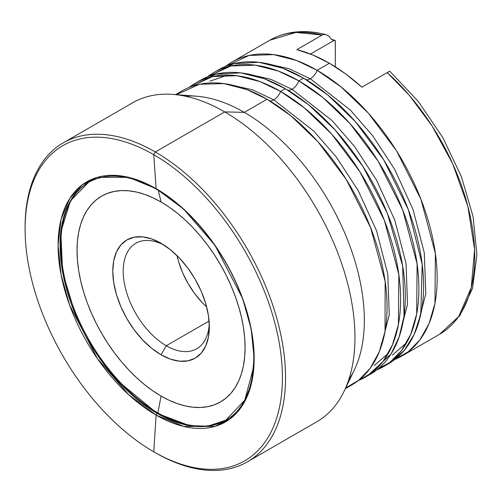 <?xml version="1.0" encoding="UTF-8"?>
<svg xmlns="http://www.w3.org/2000/svg" width="502" height="502" viewBox="0 0 502 502"><rect width="100%" height="100%" fill="white"/><g stroke="black" fill="none" stroke-linecap="round" stroke-linejoin="round"><path stroke-width="0.75" d="M378.809 368.204L392.401 361.271L404.493 350.063L414.219 334.363L420.77 314.346L422.232 264.416L408.333 209.616L383.848 160.082L355.341 121.609L327.756 94.966L303.553 78.149L282.57 68.165L258.844 62.311L233.731 63.698L210.031 75.865M306.339 79.793A11.069 6.394 120 0 0 310.336 78.751L350.227 109.944L372.741 135.791L394.697 169.4L413.052 209.591L424.297 252.851L425.803 293.795L417.193 327.04L425.803 293.795L424.297 252.851L413.052 209.591L394.697 169.4L372.741 135.791L350.227 109.944L310.336 78.751A11.069 6.394 -60 0 1 306.339 79.793M367.784 375.634L391.02 353.985L399.165 336.905L404.06 315.99L402.667 266.047L387.324 213.206L362.864 166.325L335.198 130.062L308.636 104.824L285.287 88.697L264.303 78.714L240.577 72.853L215.465 74.246L191.764 86.413M288.073 90.341A11.069 6.394 120 0 0 292.064 89.3L331.96 120.493L354.475 146.339L376.431 179.948L394.779 220.133L406.024 263.393L407.536 304.344L398.927 337.589L407.536 304.344L406.024 263.393L394.779 220.133L376.431 179.948L354.475 146.339L331.96 120.493L292.064 89.3A11.069 6.394 -60 0 1 288.073 90.341M345.602 388.015L358.729 380.246L370.212 368.261L379.223 351.902L385.021 331.452L385.159 281.459L370.57 227.525L346.085 179.201L317.948 141.74L290.834 115.742L267.02 99.239L246.746 89.525L223.867 83.596L199.564 84.248L176.271 94.721M269.806 100.889A11.069 6.394 120 0 0 273.797 99.848L313.687 131.041L336.208 156.888L358.158 190.496L376.513 230.682L387.757 273.941L389.27 314.886L380.66 348.137L389.27 314.886L387.757 273.941L376.513 230.682L358.158 190.496L336.208 156.888L313.687 131.041L273.797 99.848A11.069 6.394 -60 0 1 269.806 100.889M228.335 84.305L252.493 89.827L273.797 99.848L252.493 89.827L228.335 84.305M246.607 73.756L270.766 79.278L292.064 89.3L270.766 79.278L246.607 73.756M264.874 63.208L289.033 68.73L310.336 78.751L289.033 68.73L264.874 63.208M156.128 188.67A138.652 80.05 -120 0 0 58.088 245.277A138.652 80.05 -120 0 0 156.128 415.085L153.756 451.806A181.944 105.05 60 0 1 25.1 228.968A181.944 105.05 60 0 1 153.756 154.691L156.128 188.67A1.475 0.853 120 0 0 156.436 189.254A1.475 0.853 -60 0 1 156.128 188.67L128.681 177.35L97.306 177.35L82.265 184.792L69.621 198.66L61.106 219.148L58.088 245.277L61.106 274.883L69.621 305.21L97.306 358.484L128.681 394.71L156.128 415.085L183.581 426.411L214.956 426.405L229.998 418.963L242.635 405.095L251.157 384.607L254.175 358.484L251.157 328.873L242.635 298.546L214.956 245.271L183.581 209.045L156.128 188.67L153.756 154.691A181.944 105.05 60 0 1 282.413 377.529A181.944 105.05 60 0 1 153.756 451.806L155.319 452.71A184.159 106.324 -120 0 0 285.544 377.529A184.159 106.324 -120 0 0 155.319 151.98A184.159 106.324 60 0 1 275.629 314.265A184.159 106.324 60 0 1 247.398 461.834A184.159 106.324 60 0 1 155.319 452.71L153.756 451.806A181.944 105.05 60 0 1 25.1 228.968A181.944 105.05 60 0 1 153.756 154.691L155.319 151.98L153.756 154.691A181.944 105.05 60 0 1 282.413 377.529A181.944 105.05 60 0 1 153.756 451.806L156.128 415.085A1.475 0.853 -60 0 1 157.17 413.372A1.475 0.853 120 0 0 156.128 415.085A138.652 80.05 -120 0 0 254.175 358.484A138.652 80.05 -120 0 0 156.128 188.67M253.956 365.864L244.769 400.163L225.818 420.174L207.815 426.154L189.53 425.646L157.17 413.372A137.291 79.266 60 0 1 67.481 292.396A137.291 79.266 60 0 1 88.528 182.383L70.456 200.819L60.805 232.087L62.675 272.404L75.432 314.559L95.179 351.758L117.317 380.485L157.17 413.372L157.929 412.939L157.17 413.372A137.291 79.266 60 0 0 225.818 420.174C253.937 404.976 262.182 356.282 244.43 304.381C229.025 256.829 193.163 209.974 156.436 189.254C129.836 174.42 107.196 172.13 88.528 182.383L89.287 181.944M88.904 182.163A137.291 79.266 -120 0 0 68.347 292.302A137.291 79.266 -120 0 0 157.929 412.939A137.291 79.266 60 0 1 68.347 292.302A137.291 79.266 60 0 1 88.904 182.163M161.06 201.999A118.836 68.611 -120 0 0 77.032 250.517A118.836 68.611 -120 0 0 161.06 396.059L157.929 412.939L161.06 396.059L152.828 390.838L144.67 384.733L136.669 377.799L128.907 370.112L121.453 361.735L114.381 352.755L107.754 343.261L101.642 333.334L96.108 323.081L91.195 312.602L86.953 301.984L83.426 291.342L80.653 280.769L78.645 270.377L77.433 260.262L77.032 250.517L77.433 241.236L78.645 232.52L80.653 224.438L83.426 217.077L86.953 210.507L91.195 204.785L96.108 199.972L101.642 196.113L107.754 193.245L114.381 191.4L121.453 190.591L128.907 190.823L136.669 192.097L144.67 194.399L152.828 197.713L161.06 201.999L169.299 207.219L177.457 213.331L185.458 220.259L193.22 227.952L200.674 236.329L207.746 245.309L214.373 254.803L220.478 264.723L226.019 274.977L230.933 285.462L235.168 296.08L238.695 306.722L241.475 317.289L243.476 327.68L244.687 337.802L245.095 347.547L244.687 356.822L243.476 365.544L241.475 373.62L238.695 380.987L235.168 387.557L230.933 393.279L226.019 398.086L220.478 401.945L214.373 404.813L207.746 406.664L200.674 407.473L193.22 407.241L185.458 405.967L177.457 403.664L169.299 400.351L161.06 396.059A118.836 68.611 -120 0 0 245.095 347.547A118.836 68.611 -120 0 0 161.06 201.999L158.312 190.358L161.06 201.999M163.746 244.92A60.893 35.159 -120 0 0 123.241 272.63A60.893 35.159 -120 0 0 166.281 345.74L161.06 354.776A68.278 39.42 60 0 1 112.787 271.155A68.278 39.42 60 0 1 161.06 243.282L161.06 243.282A68.278 39.42 60 0 1 209.34 326.902A68.278 39.42 60 0 1 161.06 354.776L166.281 345.74A60.893 35.159 60 0 1 126.498 292.076A60.893 35.159 60 0 1 135.835 243.282A60.893 35.159 60 0 1 163.746 244.92M177.08 255.694A60.893 35.159 -120 0 0 206.604 306.829M209.083 321.023L166.281 345.74L209.083 321.023M389.276 71.403L387.224 72.589L409.488 95.537L432.14 126.027L452.691 163.746L467.877 206.372L474.591 249.494L471.259 287.677L458.677 316.536L439.583 334.257A169.77 98.015 -120 0 0 387.224 72.589L361.911 87.204A169.77 98.015 -120 0 0 329.387 63.233L317.113 70.318A169.77 98.015 60 0 1 428.018 219.92A169.77 98.015 60 0 1 401.995 355.956A169.77 98.015 60 0 1 394.948 359.401L408.176 351.827L419.804 340.011L428.984 323.803L434.945 303.446L435.385 253.46L420.952 199.325L396.461 150.725L368.242 113.038L341.015 86.896L317.113 70.318A11.069 6.394 -60 0 1 310.336 78.751A11.069 6.394 120 0 0 317.113 70.318L329.387 63.233A169.77 98.015 -120 0 0 296.858 49.642L322.171 35.027A169.77 98.015 -120 0 0 269.812 40.21L295.992 32.435L322.171 35.027L323.413 34.544L326.174 34.694L328.848 36.119L331.885 39.821L334.784 40.279A160.257 92.525 -120 0 0 331.671 39.426L335.273 40.756L335.311 66.822L335.311 41.057L334.784 40.279L335.173 40.518M232.231 61.909A169.77 98.015 60 0 0 225.724 66.295L249.117 55.446L273.603 54.624L296.676 60.541L317.113 70.318A169.77 98.015 60 0 0 232.231 61.909L269.812 40.21C286.159 31.086 304.865 29.223 325.917 34.619M298.847 80.866A169.77 98.015 60 0 1 409.751 230.468A169.77 98.015 60 0 1 383.729 366.504A169.77 98.015 60 0 1 376.676 369.949L389.91 362.375L401.537 350.559L410.711 334.351L416.679 313.995L417.112 264.008L402.679 209.874L378.188 161.274L349.969 123.586L322.748 97.438L298.847 80.866A11.069 6.394 -60 0 1 292.064 89.3A11.069 6.394 120 0 0 298.847 80.866L303.553 78.149L298.847 80.866L278.409 71.089L255.336 65.172L230.845 65.988L207.458 76.844A169.77 98.015 60 0 1 213.965 72.457A169.77 98.015 60 0 1 298.847 80.866M383.729 366.504L388.435 363.787A169.77 98.015 -120 0 0 414.457 227.751A169.77 98.015 -120 0 0 303.553 78.149A169.77 98.015 -120 0 0 218.671 69.74A169.77 98.015 -120 0 0 216.349 71.159M280.58 91.414A169.77 98.015 60 0 1 391.485 241.016A169.77 98.015 60 0 1 365.462 377.052A169.77 98.015 60 0 1 358.409 380.497L371.643 372.923L383.271 361.107L392.445 344.899L398.412 324.537L398.845 274.55L384.413 220.422L359.921 171.816L331.703 134.128L304.482 107.986L280.58 91.414A11.069 6.394 -60 0 1 273.797 99.848A11.069 6.394 120 0 0 280.58 91.414L285.287 88.697L280.58 91.414L260.143 81.638L237.069 75.72L212.578 76.536L189.185 87.392A169.77 98.015 60 0 1 195.698 83.006A169.77 98.015 60 0 1 280.58 91.414M365.462 377.052L370.169 374.335A169.77 98.015 -120 0 0 396.191 238.293A169.77 98.015 -120 0 0 285.287 88.697A169.77 98.015 -120 0 0 200.405 80.289A169.77 98.015 -120 0 0 198.083 81.7M345.363 388.655L351.902 384.877A169.77 98.015 -120 0 0 377.924 248.841A169.77 98.015 -120 0 0 267.02 99.239L244.305 112.354A169.77 98.015 60 0 1 348.84 379.468M247.398 461.834L316.818 421.755A184.159 106.324 -120 0 0 345.05 274.186A184.159 106.324 -120 0 0 224.739 111.902A184.159 106.324 60 0 1 344.228 391.027L354.456 369.667A169.77 98.015 -120 0 0 244.305 112.354L224.739 111.902L155.319 151.98A184.159 106.324 -120 0 0 25.1 227.161A184.159 106.324 -120 0 0 25.1 228.071A184.159 106.324 60 0 1 63.239 142.857A184.159 106.324 60 0 1 155.319 151.98L224.739 111.902A184.159 106.324 -120 0 0 132.66 102.778L63.239 142.857M329.011 36.251L331.885 39.821L334.784 40.279M172.977 94.407A184.159 106.324 60 0 1 224.739 111.902L244.305 112.354A169.77 98.015 -120 0 0 196.589 96.227L172.977 94.407M185.288 96.189A169.77 98.015 60 0 1 244.305 112.354L267.02 99.239A169.77 98.015 -120 0 0 182.138 90.837L175.6 94.608M401.995 355.956L439.583 334.257L459.926 315.545L472.526 288.273L476.9 254.583L473.066 216.594L461.407 176.691L442.739 137.454L418.298 101.479L389.709 71.152L361.911 87.204L345.803 74.02L329.387 63.233L312.966 55.057L296.858 49.642L322.171 35.027M201.999 302.304L194.55 293.413L188.03 283.461L182.672 272.837L178.693 261.944M209.265 323.759A60.893 35.159 60 0 1 196.728 348.752A60.893 35.159 60 0 1 166.281 345.74A60.893 35.159 -120 0 0 209.265 323.759M161.06 243.282L151.642 238.914L142.587 236.862L134.241 237.195L126.924 239.9L120.919 244.882L116.458 251.948L113.709 260.814L112.787 271.155L113.709 282.57L116.458 294.611L120.919 306.829L126.924 318.739L134.241 329.896L142.587 339.867L151.642 348.269L161.06 354.776L170.479 359.143L179.54 361.202L187.886 360.869L195.203 358.158L201.202 353.176L205.663 346.116L208.412 337.244L209.34 326.902L208.412 315.494L205.663 303.446L201.202 291.235L195.203 279.319L187.886 268.162L179.54 258.191L170.479 249.795L161.06 243.282M226.195 419.954A137.291 79.266 60 0 1 157.929 412.939A137.291 79.266 -120 0 0 226.195 419.954M310.468 54.047L334.382 40.235L310.468 54.047M327.555 35.272L328.848 36.119L327.555 35.272M406.695 342.621L392.451 355.077M388.429 353.17L374.185 365.625M209.949 81.167L227.864 75.062M331.665 39.42L334.865 40.298M25.1 227.161L25.1 228.968M195.698 83.006L200.405 80.289M213.965 72.457L218.671 69.74M226.578 419.735L225.818 420.174"/></g></svg>
